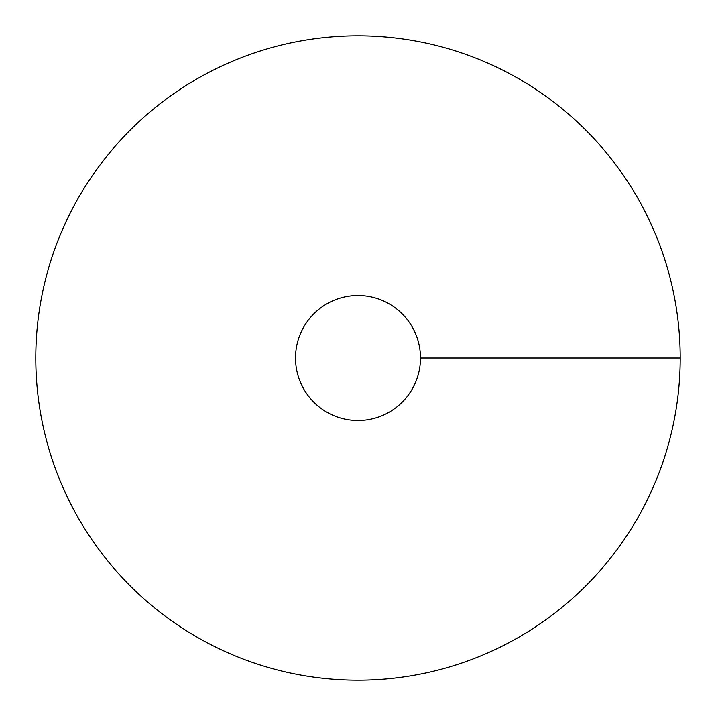 <?xml version="1.0" encoding="UTF-8"?>
<svg xmlns="http://www.w3.org/2000/svg" width="716" height="716" viewBox="0 0 716 716"><rect width="100%" height="100%" fill="white"/><g stroke="black" fill="none" stroke-linecap="round" stroke-linejoin="round"><path stroke-width="1.07" d="M358 680.2A322.2 322.2 0 0 0 637.034 196.9A322.2 322.2 0 0 0 78.966 196.9A322.2 322.2 0 0 0 358 680.2M358 420.489A62.489 62.489 0 0 0 412.112 326.756A62.489 62.489 0 0 0 303.888 326.756A62.489 62.489 0 0 0 358 420.489M680.2 358L420.489 358"/></g></svg>
